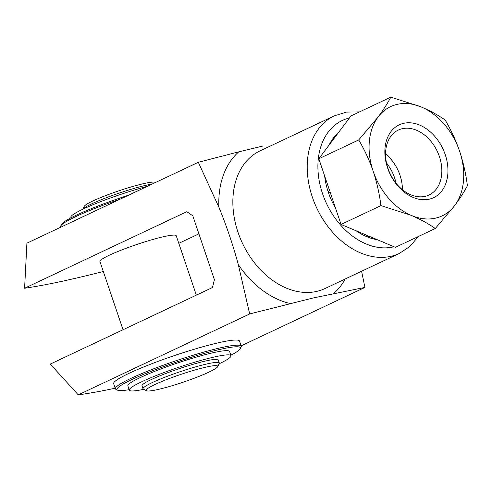 <?xml version="1.0" encoding="UTF-8"?>
<svg xmlns="http://www.w3.org/2000/svg" width="492" height="492" viewBox="0 0 492 492"><rect width="100%" height="100%" fill="white"/><g stroke="black" fill="none" stroke-linecap="round" stroke-linejoin="round"><path stroke-width="0.74" d="M115.183 388.206A256.031 27.521 161.3 0 1 78.253 394.855L50.27 364.086L212.495 287.525L214.414 279.69L192.784 215.797L186.825 211.683L24.6 288.244A279.284 30.018 161.3 0 0 66.285 280.385L83.794 276.356A279.284 30.018 161.3 0 0 103.32 271.516M196.339 295.145L176.222 235.711A40.264 4.33 161.3 0 0 163.098 236.812A40.264 4.33 161.3 0 0 121.61 250.004A40.264 4.33 161.3 0 0 99.938 261.529L123.031 329.745M178.799 243.331L198.897 233.848M129.144 389.676A65.172 7.005 -18.7 0 1 117.6 390.187L116.007 389.412A66.438 7.14 -18.7 0 1 115.386 388.803L113.652 383.68A66.438 7.14 -18.7 0 1 149.414 364.658A66.438 7.14 -18.7 0 1 217.87 342.893A66.438 7.14 -18.7 0 1 239.518 341.079L241.252 346.202A66.438 7.14 -18.7 0 1 241.129 347.057L240.336 348.643A65.172 7.005 -18.7 0 1 230.853 355.249M361.577 271.264L364.947 287.414L241.135 345.845M364.947 287.414L312.98 298.004L249.665 313.957L238.325 264.61A86.1 62.558 64.7 0 0 290.139 303.521M78.253 394.855L249.665 313.957M198.319 162.28L238.798 151.844A86.1 62.558 64.7 0 0 218.915 207.261L198.319 162.28L26.912 243.177L24.6 288.244M238.798 151.844L262.402 146.155M333.724 293.484A86.1 62.558 64.7 0 0 345.206 278.989M238.325 264.61C232.962 244.875 226.492 225.754 218.915 207.261M82.742 209.254L84.187 206.382A37.73 4.053 -18.7 0 1 106.192 195.385A37.73 4.053 -18.7 0 1 143.301 183.707A37.73 4.053 -18.7 0 1 155.244 182.329L155.534 182.47M82.81 209.223A40.264 4.33 -18.7 0 1 107.09 197.427A40.264 4.33 -18.7 0 1 145.681 185.355A40.264 4.33 -18.7 0 1 152.182 184.057M70.977 217.833L70.823 217.378A53.689 5.769 -18.7 0 1 95.559 203.67A53.689 5.769 -18.7 0 1 147.372 186.327M60.7 227.23L60.578 226.873A66.438 7.14 -18.7 0 1 60.7 226.019L61.494 224.432A65.172 7.005 -18.7 0 1 128.621 195.176M60.7 226.019A66.438 7.14 -18.7 0 1 120.153 199.174M115.386 388.803A66.438 7.14 -18.7 0 1 151.149 369.787A66.438 7.14 -18.7 0 1 219.604 348.022A66.438 7.14 -18.7 0 1 241.252 346.202M117.6 390.187A65.172 7.005 -18.7 0 1 149.094 372.112A65.172 7.005 -18.7 0 1 219.223 349.584A65.172 7.005 -18.7 0 1 240.336 348.643M143.701 389.338A53.689 5.769 -18.7 0 1 129.298 390.125L127.871 385.913A53.689 5.769 -18.7 0 1 156.77 370.544A53.689 5.769 -18.7 0 1 212.083 352.955A53.689 5.769 -18.7 0 1 229.579 351.485L231.006 355.698A53.689 5.769 -18.7 0 1 219.088 363.822M129.298 390.125A53.689 5.769 -18.7 0 1 158.196 374.756A53.689 5.769 -18.7 0 1 213.51 357.167A53.689 5.769 -18.7 0 1 231.006 355.698M146.585 390.746L143.4 389.197A40.264 4.33 -18.7 0 1 143.024 388.828L142.01 385.82A40.264 4.33 -18.7 0 1 163.682 374.295A40.264 4.33 -18.7 0 1 205.17 361.103A40.264 4.33 -18.7 0 1 218.294 360.003L219.309 363.004A40.264 4.33 -18.7 0 1 219.235 363.526L217.648 366.694A37.73 4.053 -18.7 0 1 183.276 382.149A37.73 4.053 -18.7 0 1 146.585 390.746A37.73 4.053 -18.7 0 1 164.82 380.285A37.73 4.053 -18.7 0 1 205.422 367.241A37.73 4.053 -18.7 0 1 217.648 366.694M143.024 388.828A40.264 4.33 -18.7 0 1 164.703 377.296A40.264 4.33 -18.7 0 1 206.191 364.111A40.264 4.33 -18.7 0 1 219.309 363.004M396.06 183.233A35.91 26.088 64.7 0 0 386.497 162.969M445.223 154.605A40.264 29.256 64.7 0 0 390.876 131.721A40.264 29.256 64.7 0 0 413.108 197.403A40.264 29.256 64.7 0 0 445.223 154.605M455.094 204.992A60.405 43.893 64.7 0 0 459.915 152.114L459.356 150.466A60.405 43.893 64.7 0 0 422.025 107.293L420.66 106.721A60.405 43.893 64.7 0 0 378.514 116.426L377.708 117.496A60.405 43.893 64.7 0 0 372.893 170.373L373.453 172.022A60.405 43.893 64.7 0 0 410.777 215.195L412.142 215.767A60.405 43.893 64.7 0 0 454.288 206.062L455.094 204.992C460.266 197.968 464.368 191.542 467.4 185.712C465.942 174.266 463.446 163.067 459.915 152.114M412.142 215.767C420.998 219.635 428.716 223.878 435.285 228.503L454.288 206.062M373.453 172.022C376.983 182.981 379.48 194.18 380.937 205.619L410.777 215.195M459.356 150.466C455.518 139.648 450.789 129.501 445.168 120.03C438.6 115.399 430.881 111.155 422.025 107.293M420.66 106.721L390.82 97.145C387.788 102.976 383.692 109.402 378.514 116.426M377.708 117.496L358.705 139.937C364.332 149.414 369.062 159.562 372.893 170.373M380.937 205.619L341.054 224.444L330.218 192.427L328.613 193.184L328.053 191.536L329.658 190.779L318.822 158.762L334.474 137.901L332.875 138.658L333.681 137.588L335.28 136.831L350.937 115.971L390.82 97.145M358.705 139.937L318.822 158.762M435.285 228.503L395.402 247.328L368.908 236.172L367.309 236.929L365.943 236.351L367.542 235.6L341.054 224.444M332.875 138.658A60.405 43.893 64.7 0 0 329.099 145.066M324.671 176.044A60.405 43.893 64.7 0 0 328.053 191.536M338.564 132.459A60.405 43.893 64.7 0 0 333.681 137.588M367.309 236.929A60.405 43.893 64.7 0 0 377.309 239.709M328.613 193.184A60.405 43.893 64.7 0 0 335.446 207.882M356.19 230.816A60.405 43.893 64.7 0 0 365.943 236.351M402.407 189.672A35.91 26.088 64.7 0 0 399.978 175.207A35.91 26.088 64.7 0 0 385.562 153.971M439.399 156.604A35.91 26.088 64.7 0 0 398.372 130.048A35.91 26.088 64.7 0 0 390.101 173.658A35.91 26.088 64.7 0 0 429.024 194.998A35.91 26.088 64.7 0 0 439.399 156.604M359.584 111.887L346.54 112.102L334.363 115.817L259.997 150.915A76.094 55.289 64.7 0 0 240.084 237.857A76.094 55.289 64.7 0 0 316.731 291.387A76.094 55.289 64.7 0 0 324.954 288.546L399.313 253.454L409.928 246.412L418.384 236.48M334.363 115.817A76.094 55.289 64.7 0 0 314.443 202.759A76.094 55.289 64.7 0 0 391.091 256.295A76.094 55.289 64.7 0 0 399.313 253.454M349.425 117.982A68.486 49.76 64.7 0 0 322.617 193.897A68.486 49.76 64.7 0 0 393.397 246.898A68.486 49.76 64.7 0 0 394.024 246.75"/></g></svg>
